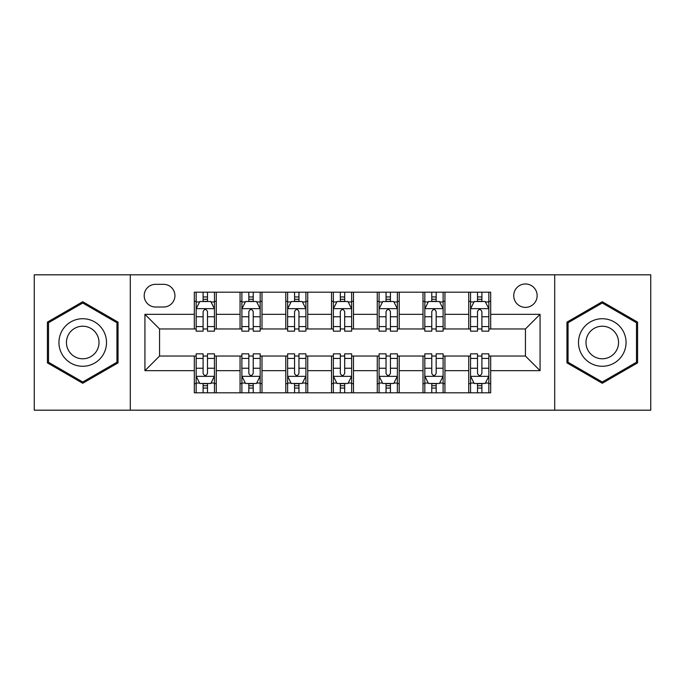 <?xml version="1.0" encoding="UTF-8"?>
<svg xmlns="http://www.w3.org/2000/svg" width="685" height="685" viewBox="0 0 685 685"><rect width="100%" height="100%" fill="white"/><g stroke="black" fill="none" stroke-linecap="round" stroke-linejoin="round"><path stroke-width="1.03" d="M525.438 283.958A11.705 11.705 0 0 0 513.733 295.672A11.705 11.705 0 0 0 525.438 307.377A11.705 11.705 0 0 0 537.143 295.672A11.705 11.705 0 0 0 525.438 283.958M554.704 410.187L650.75 410.187L650.75 274.813L554.704 274.813L554.704 410.187L130.296 410.187L130.296 274.813L34.25 274.813L34.25 410.187L130.296 410.187M155.538 307.008L163.587 307.008A11.345 11.345 0 0 0 174.932 295.672A11.345 11.345 0 0 0 163.587 284.326L155.538 284.326A11.345 11.345 0 0 0 144.192 295.672A11.345 11.345 0 0 0 155.538 307.008M554.704 274.813L130.296 274.813M194.317 370.671L144.929 370.671L144.929 314.329L194.317 314.329L194.317 328.963L159.562 328.963L159.562 356.037L194.317 356.037L194.317 392.805L490.683 392.805L490.683 356.037L525.438 356.037L525.438 328.963L490.683 328.963L490.683 314.329L540.071 314.329L540.071 370.671L490.683 370.671M490.683 314.329L490.683 292.195L194.317 292.195L194.317 314.329M468.728 292.195L468.728 328.963L470.552 328.963M477.505 328.963L481.897 328.963M488.85 328.963L490.683 328.963M468.728 328.963L443.118 328.963M422.996 292.195L422.996 328.963L424.82 328.963M431.773 328.963L436.165 328.963M422.996 328.963L397.377 328.963M377.255 292.195L377.255 328.963L379.088 328.963M386.04 328.963L390.433 328.963M377.255 328.963L351.645 328.963M331.523 292.195L331.523 328.963L333.355 328.963M340.308 328.963L344.692 328.963M331.523 328.963L305.912 328.963M285.791 292.195L285.791 328.963L287.623 328.963M294.567 328.963L298.96 328.963M285.791 328.963L260.18 328.963M240.058 292.195L240.058 328.963L241.882 328.963M248.835 328.963L253.227 328.963M240.058 328.963L214.448 328.963M194.317 328.963L196.15 328.963M203.102 328.963L207.495 328.963M194.317 356.037L196.15 356.037M203.102 356.037L207.495 356.037M214.448 356.037L216.272 356.037L216.272 392.805M241.882 356.037L216.272 356.037M248.835 356.037L253.227 356.037M260.18 356.037L262.004 356.037L262.004 392.805M287.623 356.037L262.004 356.037M294.567 356.037L298.96 356.037M305.912 356.037L307.745 356.037L307.745 392.805M333.355 356.037L307.745 356.037M340.308 356.037L344.692 356.037M351.645 356.037L353.477 356.037L353.477 392.805M379.088 356.037L353.477 356.037M386.04 356.037L390.433 356.037M397.377 356.037L399.209 356.037L399.209 392.805M424.82 356.037L399.209 356.037M431.773 356.037L436.165 356.037M443.118 356.037L444.942 356.037L444.942 392.805M470.552 356.037L444.942 356.037M477.505 356.037L481.897 356.037M488.85 356.037L490.683 356.037M216.272 292.195L216.272 328.963M194.317 301.34L196.15 301.34M203.102 301.34L207.495 301.34M214.448 301.34L216.272 301.34M194.317 383.66L196.15 383.66M203.102 383.66L207.495 383.66M214.448 383.66L216.272 383.66M240.058 356.037L240.058 392.805M262.004 292.195L262.004 328.963M240.058 301.34L241.882 301.34M248.835 301.34L253.227 301.34M260.18 301.34L262.004 301.34M240.058 383.66L241.882 383.66M248.835 383.66L253.227 383.66M260.18 383.66L262.004 383.66M285.791 356.037L285.791 392.805M285.791 383.66L287.623 383.66M294.567 383.66L298.96 383.66M305.912 383.66L307.745 383.66M307.745 292.195L307.745 328.963M285.791 301.34L287.623 301.34M294.567 301.34L298.96 301.34M305.912 301.34L307.745 301.34M331.523 356.037L331.523 392.805M331.523 383.66L333.355 383.66M340.308 383.66L344.692 383.66M351.645 383.66L353.477 383.66M353.477 292.195L353.477 328.963M331.523 301.34L333.355 301.34M340.308 301.34L344.692 301.34M351.645 301.34L353.477 301.34M377.255 356.037L377.255 392.805M377.255 383.66L379.088 383.66M386.04 383.66L390.433 383.66M397.377 383.66L399.209 383.66M399.209 292.195L399.209 328.963M377.255 301.34L379.088 301.34M386.04 301.34L390.433 301.34M397.377 301.34L399.209 301.34M422.996 356.037L422.996 392.805M422.996 383.66L424.82 383.66M431.773 383.66L436.165 383.66M443.118 383.66L444.942 383.66M444.942 292.195L444.942 328.963M422.996 301.34L424.82 301.34M431.773 301.34L436.165 301.34M443.118 301.34L444.942 301.34M468.728 356.037L468.728 392.805M468.728 383.66L470.552 383.66M477.505 383.66L481.897 383.66M488.85 383.66L490.683 383.66M468.728 301.34L470.552 301.34M477.505 301.34L481.897 301.34M488.85 301.34L490.683 301.34M159.562 328.963L144.929 314.329M159.562 356.037L144.929 370.671M540.071 314.329L525.438 328.963M540.071 370.671L525.438 356.037M82.731 383.266L118.034 362.887L118.034 322.113L82.731 301.734L47.419 322.113L47.419 362.887L82.731 383.266M637.581 322.113L602.269 301.734L566.966 322.113L566.966 362.887L602.269 383.266L637.581 362.887L637.581 322.113M207.495 296.947L203.102 296.947M214.448 326.574L207.495 326.574L207.495 331.155L214.448 331.155L214.448 308.841L210.783 301.52L199.806 301.52L196.15 308.841L196.15 331.155L203.102 331.155L203.102 326.574L196.15 326.574M196.15 308.841L196.15 292.195M214.448 308.841L214.448 292.195M203.102 301.52L203.102 292.195M207.495 292.195L207.495 301.52M207.495 326.574L207.495 311.581C206.031 308.764 204.567 308.764 203.102 311.581L203.102 326.574M203.102 388.052L207.495 388.052M196.15 358.426L203.102 358.426L203.102 353.845L196.15 353.845L196.15 376.159L199.806 383.48L210.783 383.48L214.448 376.159L214.448 353.845L207.495 353.845L207.495 358.426L214.448 358.426M214.448 376.159L214.448 392.805M196.15 376.159L196.15 392.805M207.495 383.48L207.495 392.805M203.102 392.805L203.102 383.48M203.102 358.426L203.102 373.419C204.567 376.236 206.022 376.236 207.495 373.419L207.495 358.426M253.227 296.947L248.835 296.947M260.18 326.574L253.227 326.574L253.227 331.155L260.18 331.155L260.18 308.841L256.515 301.52L245.547 301.52L241.882 308.841L241.882 331.155L248.835 331.155L248.835 326.574L241.882 326.574M241.882 308.841L241.882 292.195M260.18 308.841L260.18 292.195M248.835 301.52L248.835 292.195M253.227 292.195L253.227 301.52M253.227 326.574L253.227 311.581C251.763 308.764 250.299 308.764 248.835 311.581L248.835 326.574M298.96 296.947L294.567 296.947M305.912 326.574L298.96 326.574L298.96 331.155L305.912 331.155L305.912 308.841L302.256 301.52L291.279 301.52L287.623 308.841L287.623 331.155L294.567 331.155L294.567 326.574L287.623 326.574M287.623 308.841L287.623 292.195M305.912 308.841L305.912 292.195M294.567 301.52L294.567 292.195M298.96 292.195L298.96 301.52M298.96 326.574L298.96 311.581C297.495 308.764 296.04 308.764 294.567 311.581L294.567 326.574M344.692 296.947L340.308 296.947M351.645 326.574L344.692 326.574L344.692 331.155L351.645 331.155L351.645 308.841L347.989 301.52L337.011 301.52L333.355 308.841L333.355 331.155L340.308 331.155L340.308 326.574L333.355 326.574M333.355 308.841L333.355 292.195M351.645 308.841L351.645 292.195M340.308 301.52L340.308 292.195M344.692 292.195L344.692 301.52M344.692 326.574L344.692 311.581C343.236 308.764 341.772 308.764 340.308 311.581L340.308 326.574M248.835 388.052L253.227 388.052M241.882 358.426L248.835 358.426L248.835 353.845L241.882 353.845L241.882 376.159L245.547 383.48L256.515 383.48L260.18 376.159L260.18 353.845L253.227 353.845L253.227 358.426L260.18 358.426M260.18 376.159L260.18 392.805M241.882 376.159L241.882 392.805M253.227 383.48L253.227 392.805M248.835 392.805L248.835 383.48M248.835 358.426L248.835 373.419C250.299 376.236 251.763 376.236 253.227 373.419L253.227 358.426M294.567 388.052L298.96 388.052M287.623 358.426L294.567 358.426L294.567 353.845L287.623 353.845L287.623 376.159L291.279 383.48L302.256 383.48L305.912 376.159L305.912 353.845L298.96 353.845L298.96 358.426L305.912 358.426M305.912 376.159L305.912 392.805M287.623 376.159L287.623 392.805M298.96 383.48L298.96 392.805M294.567 392.805L294.567 383.48M294.567 358.426L294.567 373.419C296.031 376.236 297.495 376.236 298.96 373.419L298.96 358.426M340.308 388.052L344.692 388.052M333.355 358.426L340.308 358.426L340.308 353.845L333.355 353.845L333.355 376.159L337.011 383.48L347.989 383.48L351.645 376.159L351.645 353.845L344.692 353.845L344.692 358.426L351.645 358.426M351.645 376.159L351.645 392.805M333.355 376.159L333.355 392.805M344.692 383.48L344.692 392.805M340.308 392.805L340.308 383.48M340.308 358.426L340.308 373.419C341.764 376.236 343.228 376.236 344.692 373.419L344.692 358.426M390.433 296.947L386.04 296.947M397.377 326.574L390.433 326.574L390.433 331.155L397.377 331.155L397.377 308.841L393.721 301.52L382.744 301.52L379.088 308.841L379.088 331.155L386.04 331.155L386.04 326.574L379.088 326.574M379.088 308.841L379.088 292.195M397.377 308.841L397.377 292.195M386.04 301.52L386.04 292.195M390.433 292.195L390.433 301.52M390.433 326.574L390.433 311.581C388.969 308.764 387.505 308.764 386.04 311.581L386.04 326.574M386.04 388.052L390.433 388.052M379.088 358.426L386.04 358.426L386.04 353.845L379.088 353.845L379.088 376.159L382.744 383.48L393.721 383.48L397.377 376.159L397.377 353.845L390.433 353.845L390.433 358.426L397.377 358.426M397.377 376.159L397.377 392.805M379.088 376.159L379.088 392.805M390.433 383.48L390.433 392.805M386.04 392.805L386.04 383.48M386.04 358.426L386.04 373.419C387.505 376.236 388.96 376.236 390.433 373.419L390.433 358.426M103.324 330.607A23.778 23.778 0 0 0 70.838 321.907A23.778 23.778 0 0 0 62.13 354.393A23.778 23.778 0 0 0 94.616 363.093A23.778 23.778 0 0 0 103.324 330.607M96.825 334.357A16.277 16.277 0 0 0 74.588 328.398A16.277 16.277 0 0 0 68.628 350.643A16.277 16.277 0 0 0 90.865 356.602A16.277 16.277 0 0 0 96.825 334.357M82.731 381.999L48.515 362.254L48.515 322.746L82.731 303.001L116.938 322.746L116.938 362.254L82.731 381.999M602.269 366.278A23.778 23.778 0 0 0 626.056 342.5A23.778 23.778 0 0 0 602.269 318.722A23.778 23.778 0 0 0 578.491 342.5A23.778 23.778 0 0 0 602.269 366.278M602.269 358.777A16.277 16.277 0 0 0 618.555 342.5A16.277 16.277 0 0 0 602.269 326.223A16.277 16.277 0 0 0 585.992 342.5A16.277 16.277 0 0 0 602.269 358.777M568.062 322.746L602.269 303.001L636.485 322.746L636.485 362.254L602.269 381.999L568.062 362.254L568.062 322.746M436.165 296.947L431.773 296.947M443.118 326.574L436.165 326.574L436.165 331.155L443.118 331.155L443.118 308.841L439.453 301.52L428.485 301.52L424.82 308.841L424.82 331.155L431.773 331.155L431.773 326.574L424.82 326.574M424.82 308.841L424.82 292.195M443.118 308.841L443.118 292.195M431.773 301.52L431.773 292.195M436.165 292.195L436.165 301.52M436.165 326.574L436.165 311.581C434.701 308.764 433.237 308.764 431.773 311.581L431.773 326.574M431.773 388.052L436.165 388.052M424.82 358.426L431.773 358.426L431.773 353.845L424.82 353.845L424.82 376.159L428.485 383.48L439.453 383.48L443.118 376.159L443.118 353.845L436.165 353.845L436.165 358.426L443.118 358.426M443.118 376.159L443.118 392.805M424.82 376.159L424.82 392.805M436.165 383.48L436.165 392.805M431.773 392.805L431.773 383.48M431.773 358.426L431.773 373.419C433.237 376.236 434.701 376.236 436.165 373.419L436.165 358.426M481.897 296.947L477.505 296.947M488.85 326.574L481.897 326.574L481.897 331.155L488.85 331.155L488.85 308.841L485.194 301.52L474.217 301.52L470.552 308.841L470.552 331.155L477.505 331.155L477.505 326.574L470.552 326.574M470.552 308.841L470.552 292.195M488.85 308.841L488.85 292.195M477.505 301.52L477.505 292.195M481.897 292.195L481.897 301.52M481.897 326.574L481.897 311.581C480.433 308.764 478.978 308.764 477.505 311.581L477.505 326.574M477.505 388.052L481.897 388.052M470.552 358.426L477.505 358.426L477.505 353.845L470.552 353.845L470.552 376.159L474.217 383.48L485.194 383.48L488.85 376.159L488.85 353.845L481.897 353.845L481.897 358.426L488.85 358.426M488.85 376.159L488.85 392.805M470.552 376.159L470.552 392.805M481.897 383.48L481.897 392.805M477.505 392.805L477.505 383.48M477.505 358.426L477.505 373.419C478.969 376.236 480.433 376.236 481.897 373.419L481.897 358.426M240.058 370.671L216.272 370.671M240.058 314.329L216.272 314.329M285.791 314.329L262.004 314.329M285.791 370.671L262.004 370.671M331.523 314.329L307.745 314.329M331.523 370.671L307.745 370.671M377.255 314.329L353.477 314.329M377.255 370.671L353.477 370.671M422.996 314.329L399.209 314.329M422.996 370.671L399.209 370.671M468.728 314.329L444.942 314.329M468.728 370.671L444.942 370.671M214.354 308.652L196.244 308.652M196.15 301.965L199.592 301.965M211.006 301.965L214.448 301.965M203.102 316.761L196.15 316.761M214.448 316.761L207.495 316.761M207.495 299.276L203.102 299.276M196.244 376.348L214.354 376.348M214.448 383.035L211.006 383.035M199.592 383.035L196.15 383.035M207.495 368.239L214.448 368.239M196.15 368.239L203.102 368.239M203.102 385.724L207.495 385.724M260.086 308.652L241.976 308.652M241.882 301.965L245.324 301.965M256.738 301.965L260.18 301.965M248.835 316.761L241.882 316.761M260.18 316.761L253.227 316.761M253.227 299.276L248.835 299.276M305.818 308.652L287.709 308.652M287.623 301.965L291.056 301.965M302.47 301.965L305.912 301.965M294.567 316.761L287.623 316.761M305.912 316.761L298.96 316.761M298.96 299.276L294.567 299.276M351.559 308.652L333.441 308.652M333.355 301.965L336.789 301.965M348.211 301.965L351.645 301.965M340.308 316.761L333.355 316.761M351.645 316.761L344.692 316.761M344.692 299.276L340.308 299.276M241.976 376.348L260.086 376.348M260.18 383.035L256.738 383.035M245.324 383.035L241.882 383.035M253.227 368.239L260.18 368.239M241.882 368.239L248.835 368.239M248.835 385.724L253.227 385.724M287.709 376.348L305.818 376.348M305.912 383.035L302.47 383.035M291.056 383.035L287.623 383.035M298.96 368.239L305.912 368.239M287.623 368.239L294.567 368.239M294.567 385.724L298.96 385.724M333.441 376.348L351.559 376.348M351.645 383.035L348.211 383.035M336.789 383.035L333.355 383.035M344.692 368.239L351.645 368.239M333.355 368.239L340.308 368.239M340.308 385.724L344.692 385.724M397.291 308.652L379.182 308.652M379.088 301.965L382.53 301.965M393.943 301.965L397.377 301.965M386.04 316.761L379.088 316.761M397.377 316.761L390.433 316.761M390.433 299.276L386.04 299.276M379.182 376.348L397.291 376.348M397.377 383.035L393.943 383.035M382.53 383.035L379.088 383.035M390.433 368.239L397.377 368.239M379.088 368.239L386.04 368.239M386.04 385.724L390.433 385.724M443.024 308.652L424.914 308.652M424.82 301.965L428.262 301.965M439.676 301.965L443.118 301.965M431.773 316.761L424.82 316.761M443.118 316.761L436.165 316.761M436.165 299.276L431.773 299.276M424.914 376.348L443.024 376.348M443.118 383.035L439.676 383.035M428.262 383.035L424.82 383.035M436.165 368.239L443.118 368.239M424.82 368.239L431.773 368.239M431.773 385.724L436.165 385.724M488.756 308.652L470.646 308.652M470.552 301.965L473.994 301.965M485.408 301.965L488.85 301.965M477.505 316.761L470.552 316.761M488.85 316.761L481.897 316.761M481.897 299.276L477.505 299.276M470.646 376.348L488.756 376.348M488.85 383.035L485.408 383.035M473.994 383.035L470.552 383.035M481.897 368.239L488.85 368.239M470.552 368.239L477.505 368.239M477.505 385.724L481.897 385.724"/></g></svg>

